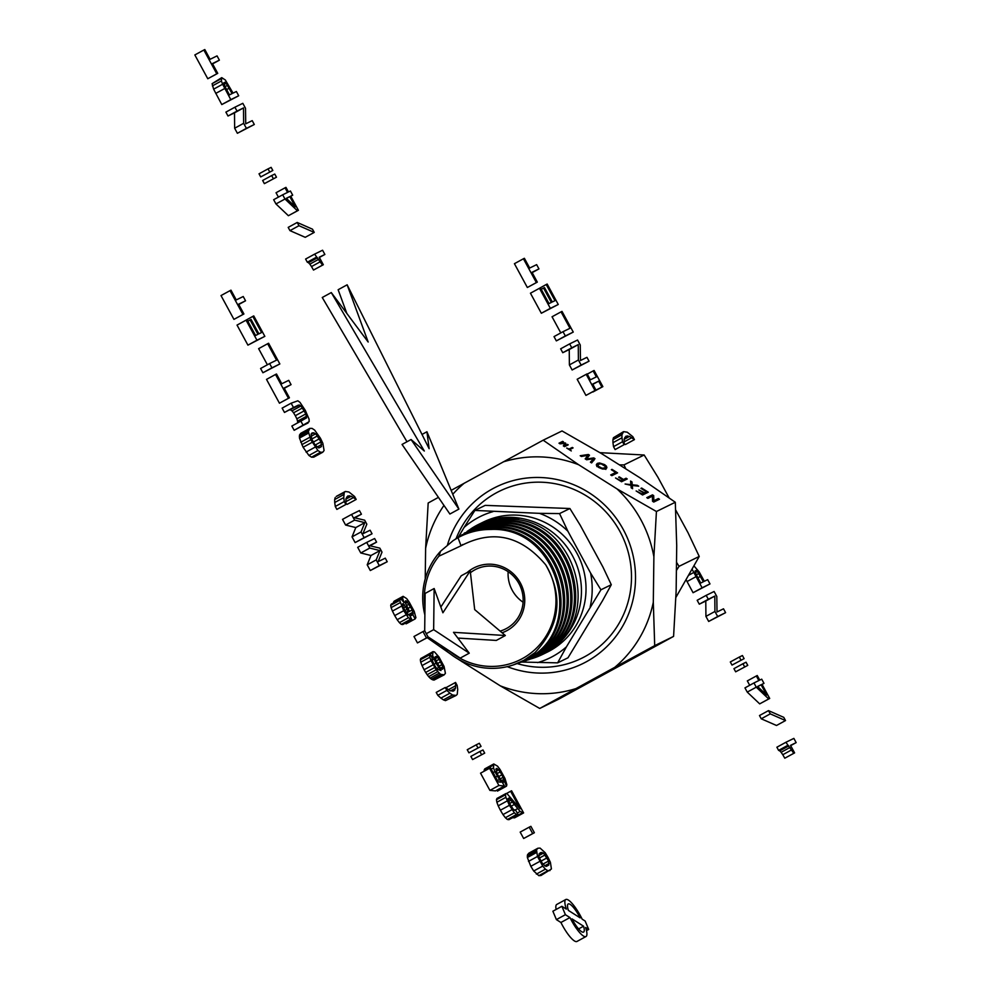 <?xml version="1.0" encoding="UTF-8"?>
<svg xmlns="http://www.w3.org/2000/svg" width="991" height="991" viewBox="0 0 991 991"><rect width="100%" height="100%" fill="white"/><g stroke="black" fill="none" stroke-linecap="round" stroke-linejoin="round"><path stroke-width="1.49" d="M790.657 745.616L796.157 742.618L793.865 738.394L785.9 742.284L793.803 753.284L794.609 752.887L790.521 745.368L796.157 742.618M787.61 745.443L778.592 750.373L776.882 747.214L785.9 742.284M778.592 750.373L779.744 750.868L788.762 745.938M779.744 750.868L781.119 752.305L790.137 747.387M781.119 752.305L782.779 754.721L791.797 749.803M782.779 754.721L784.785 758.214L793.803 753.284M784.785 758.214L794.609 752.887M768.496 710.621L759.49 715.539L761.249 718.797L776.51 725.486L785.516 720.556L783.782 717.36L768.496 710.621L770.267 713.867L785.516 720.556M761.249 718.797L770.267 713.867M762.054 684.385L763.974 683.344L761.707 679.169L759.75 680.123L757.248 675.528L756.344 675.973L758.833 680.569L753.965 682.948L756.257 687.172L768.694 698.952L769.697 698.457L762.017 684.298L763.974 683.344M749.704 685.277L747.325 680.904L756.344 675.973M756.257 687.172L747.251 692.102L744.959 687.878L753.965 682.948M747.251 692.102L759.688 703.87L768.694 698.952M759.688 703.87L769.697 698.457M757.558 686.49L766.675 695.013L761.1 684.744L757.558 686.49M757.694 686.614L761.1 684.744M742.953 663.735L733.935 668.652L735.656 671.811L747.759 665.37L746.05 662.211L742.953 663.735L744.662 666.881M735.656 671.811L747.759 665.37M739.323 657.045L730.305 661.976L732.002 665.085L744.105 658.643L742.42 655.534L739.323 657.045L741.008 660.155M732.002 665.085L744.105 658.643M706.187 595.356L697.181 600.286L699.299 604.188L705.778 601.004L705.926 616.39L708.676 621.444L725.598 612.661L723.504 608.808L717.013 611.98L716.803 596.458L714.102 591.491L706.187 595.356L708.305 599.258L714.796 596.087L714.932 611.472L717.682 616.526L725.598 612.661M699.299 604.188L708.305 599.258M705.778 601.004L714.796 596.087M705.926 616.39L714.932 611.472M708.676 621.444L717.682 616.526M686.23 579.983L693.068 592.717L709.99 583.922L707.673 579.661L704.341 581.283L699.113 571.807L694.059 566.01M692.189 569.404L702.086 587.799L709.99 583.922M689.055 575.065L693.911 572.402M687.023 581.581L696.029 576.651M693.068 592.717L702.086 587.799M696.19 574.52L700.736 583.055L703.362 581.767L697.429 571.448L696.351 570.395L695.038 570.977L696.19 574.52M695.063 571.101L696.351 570.395M695.385 572.575L697.429 571.448M696.339 574.83L698.804 573.479M697.875 577.778L700.439 576.378M632.84 436.697L627.241 432.2L623.574 431.642L621.927 434.801L621.976 437.774L622.534 441.738L624.119 444.662L624.181 438.988L626.015 436.151L629.533 436.374L634.426 439.62L632.84 436.697M622.472 432.77L613.454 437.7L623.574 431.642M613.454 437.7L612.921 439.731L621.927 434.801M612.921 439.731L612.958 442.704L621.976 437.774M612.958 442.704L613.516 446.656L622.534 441.738M613.516 446.656L615.114 449.58L624.119 444.662M624.826 437.427L627.588 435.904M624.144 439.31L629.533 436.374M623.946 441.961L631.824 437.65M624.045 443.51L625.408 444.538L634.426 439.62M592.829 384.347L598.675 381.151L601.909 387.085L602.862 386.626L594.092 370.473L593.138 370.931L596.359 376.877L590.363 379.813L587.143 373.867L586.189 374.338L594.959 390.491L595.913 390.02L592.692 384.074L598.675 381.151M592.754 391.755L601.909 387.085M592.891 392.015L602.862 386.626M587.291 374.127L593.138 370.931M594.959 390.491L585.941 395.409L577.171 379.256L586.189 374.338M585.941 395.409L595.913 390.02M569.652 343.889L560.646 348.82L562.764 352.709L569.243 349.538L569.391 364.923L572.129 369.977L589.05 361.182L586.957 357.33L580.478 360.501L580.255 344.992L577.567 340.024L569.652 343.889L571.77 347.791L578.261 344.62L578.397 359.993L581.147 365.06L589.05 361.182M562.764 352.709L571.77 347.791M569.243 349.538L578.261 344.62M569.391 364.923L578.397 359.993M572.129 369.977L581.147 365.06M563.024 331.688L554.019 336.606L556.335 340.879L573.256 332.084L562.008 311.385L561.055 311.855L569.974 328.281L563.024 331.688L565.341 335.949L573.256 332.084M560.795 332.902L552.049 316.773L561.055 311.855M556.335 340.879L565.341 335.949M539.463 288.282L530.445 293.212L541.334 313.255L558.255 304.472L547.168 284.045L546.214 284.516L554.985 300.669L552.309 301.97L544.493 287.588L543.551 288.047L551.355 302.441L548.989 303.593L540.417 287.824L539.463 288.282L550.352 308.337L558.255 304.472M537.233 289.508L546.214 284.516M541.235 289.31L543.551 288.047M541.334 313.255L550.352 308.337M532.167 272.624L538.955 268.908L536.639 264.647L529.69 268.041L524.388 258.304L523.434 258.762L536.366 282.584L537.32 282.113L532.006 272.314L538.955 268.908M536.366 282.584L527.348 287.501L514.428 263.693L523.434 258.762M527.348 287.501L537.32 282.113M319.375 257.462L324.875 254.452L322.57 250.227L314.605 254.13L322.509 265.13L323.326 264.733L319.238 257.214L324.875 254.452M316.327 257.288L307.309 262.206L305.6 259.047L314.605 254.13M307.309 262.206L308.461 262.702L317.467 257.784M308.461 262.702L309.836 264.151L318.842 259.221M309.836 264.151L311.496 266.567L320.502 261.636M311.496 266.567L313.503 270.048L322.509 265.13M313.503 270.048L323.326 264.733M297.213 222.455L288.195 227.385L289.967 230.63L305.228 237.32L314.234 232.402L312.499 229.194L297.213 222.455L298.972 225.713L314.234 232.402M289.967 230.63L298.972 225.713M290.772 196.23L292.692 195.177L290.425 191.003L288.455 191.969L285.965 187.373L285.049 187.819L287.551 192.415L282.683 194.793L284.974 199.018L297.411 210.786L298.415 210.303L290.722 196.144L292.692 195.177M278.421 197.122L276.043 192.737L285.049 187.819M284.974 199.018L275.956 203.935L273.665 199.711L282.683 194.793M275.956 203.935L288.393 215.716L297.411 210.786M288.393 215.716L298.415 210.303M286.275 198.324L295.38 206.846L289.818 196.59L286.275 198.324M286.411 198.448L289.818 196.59M271.67 175.568L262.652 180.486L264.362 183.645L276.477 177.203L274.767 174.057L271.67 175.568L273.38 178.727M264.362 183.645L276.477 177.203M268.041 168.879L259.023 173.809L260.707 176.918L272.822 170.477L271.138 167.368L268.041 168.879L269.725 172M260.707 176.918L272.822 170.477M234.904 107.201L225.898 112.119L228.004 116.021L234.495 112.85L234.644 128.235L237.382 133.29L254.303 124.494L252.209 120.642L245.731 123.813L245.508 108.292L242.82 103.324L234.904 107.201L237.022 111.103L243.501 107.92L243.65 123.305L246.4 128.359L254.303 124.494M228.004 116.021L237.022 111.103M234.495 112.85L243.501 107.92M234.644 128.235L243.65 123.305M237.382 133.29L246.4 128.359M221.736 77.632L212.099 83.69L213.622 89.165L221.786 104.563L238.707 95.768L236.391 91.494L233.046 93.129L225.366 80.036L221.736 77.632L221.402 80.965L222.628 84.247L230.792 99.633L238.707 95.768M212.099 83.69L221.104 78.76M212.384 85.895L221.402 80.965M213.622 89.165L222.628 84.247M215.741 93.414L224.746 88.496M221.786 104.563L230.792 99.633M224.907 86.366L229.454 94.888L232.08 93.6L226.146 83.294L225.068 82.228L223.755 82.81L224.907 86.366M223.78 82.934L225.068 82.228M224.09 84.408L226.146 83.294M225.056 86.663L227.509 85.325M226.592 89.624L229.156 88.224M212.594 63.87L219.383 60.166L217.054 55.892L210.104 59.299L204.815 49.55L203.861 50.021L216.781 73.829L217.747 73.359L212.421 63.573L219.383 60.166M216.781 73.829L207.776 78.747L194.843 54.939L203.861 50.021M207.776 78.747L217.747 73.359M537.89 848.234L528.872 853.152L527.497 854.775L527.373 857.537L530.817 866.307L533.703 871.002L538.844 875.66L540.999 875.487L551.417 868.983L550.401 862.319L548.023 857.376L545.186 852.706L540.083 848.098L537.89 848.234L536.515 849.844L537.494 856.472L542.721 866.084L545.397 869.169L547.85 870.73L550.005 870.556M527.497 854.775L536.515 849.844M527.274 856.001L536.28 851.071M527.373 857.537L536.379 852.607M528.488 861.39L537.494 856.472M530.817 866.307L539.835 861.377M533.703 871.002L542.721 866.084M536.379 874.099L545.397 869.169M538.844 875.66L547.85 870.73M546.004 866.407L548.779 865.056L548.593 861.03L543.526 853.053L540.306 852.694L538.77 855.382L539.327 857.748L542.672 863.929L546.004 866.407M539.092 853.908L541.904 852.384M538.819 855.617L543.526 853.053M539.451 858.02L545.236 854.861M540.95 861.179L547.094 857.822M542.882 864.152L548.593 861.03M544.666 865.849L549.138 863.409M546.45 866.32L548.779 865.056M529.194 827.163L520.176 832.093L523.657 838.497L534.372 832.737L530.891 826.333L529.194 827.163L532.675 833.58L534.372 832.737M523.657 838.497L532.675 833.58M512.768 817.587L514.564 817.86L523.607 812.93L511.591 790.781L510.6 791.264L520.102 808.767L506.996 793.618L505.98 793.531L505.447 794.782L505.881 797.334L509.386 805.311L514.379 812.793L516.422 814.565L518.107 814.676L515.815 810.452L513.474 809.486L510.464 805.076L508.321 800.195L508.061 798.684L509.064 798.015L520.151 811.443L523.607 812.93M506.389 793.568L510.6 791.264M505.447 794.782L496.441 799.712L496.962 798.449L505.98 793.531M496.441 799.712L496.875 802.264L505.881 797.334M496.875 802.264L498.2 805.832L507.219 800.914M498.2 805.832L500.381 810.229L509.386 805.311M500.381 810.229L502.994 814.59L512 809.672M502.994 814.59L505.373 817.724L514.379 812.793M505.373 817.724L507.404 819.483L516.422 814.565M507.404 819.483L508.94 819.681L517.946 814.751M508.94 819.681L518.107 814.676M508.123 798.523L509.064 798.015M508.222 799.638L509.981 798.672M508.73 801.31L511.183 799.972M509.671 803.466L512.632 801.843M511.158 806.228L514.478 804.407M514.54 810.316L517.661 808.606M517.228 813.041L520.151 811.443M513.078 817.823L522.096 812.905M514.564 817.86L523.57 812.942M496.925 790.112L497.457 791.103L506.475 786.173L506.859 784.699L504.989 778.505L500.096 769.561L497.544 766.167L493.778 763.962L493.518 767.901L494.881 771.642L500.988 782.159L498.151 781.911L490.495 767.802L489.554 768.26L498.907 785.479L504.493 785.974L496.925 773.463L496.28 768.434L498.634 769.809L501.942 774.764L506.475 786.173M493.146 765.263L484.128 770.193L484.76 768.88L493.778 763.962M484.128 770.193L484.265 771.147M491.226 769.152L493.518 767.901M493.109 772.608L494.881 771.642M495.55 777.105L497.123 776.238M497.445 780.586L499.154 779.657M498.907 785.479L489.901 790.397L480.548 773.178L489.554 768.26M489.901 790.397L495.475 790.892L504.493 785.974M495.847 769.375L497.271 768.595M496.119 771.184L498.634 769.809M497.024 773.649L500.22 771.902M498.51 776.647L501.942 774.764M499.972 779.025L503.193 777.266M501.26 780.784L503.961 779.298M502.264 782.01L504.308 780.896M502.685 782.655L504.134 781.862M479.879 751.488L470.861 756.418L472.583 759.564L484.698 753.135L482.976 749.976L479.879 751.488L481.589 754.647M472.583 759.564L484.698 753.135M476.25 744.811L467.244 749.729L468.929 752.838L481.044 746.396L479.347 743.287L476.25 744.811L477.935 747.92M468.929 752.838L481.044 746.396M446.619 688.559L446.532 687.37L455.55 682.44L455.513 688.163L453.667 691L450.174 690.777L445.244 687.481L446.83 690.405L449.926 693.18L452.453 694.951L456.095 695.459L457.235 694.369L457.718 689.377L457.136 685.376L455.55 682.44M448.304 689.761L455.773 685.685M450.546 690.876L455.513 688.163M452.553 691.21L454.819 689.971M446.83 690.405L437.824 695.335L436.226 692.412L445.244 687.481M437.824 695.335L440.908 698.11L449.926 693.18M440.908 698.11L443.435 699.869L452.453 694.951M443.435 699.869L445.492 700.625L454.51 695.707M445.492 700.625L456.095 695.459M429.338 654.915L420.32 659.833L420.766 658.507L429.772 653.577L429.76 657.293L431.035 660.663L436.176 669.78L440.5 674.301L444.191 674.846L445.405 673.31L444.067 666.447L438.926 656.909L434.479 651.929L432.98 651.657L432.646 655.522L435.953 663.252L441.007 670.523L437.675 669.396L435.904 667.389L434.008 664.317L435.953 663.252M420.32 659.833L420.741 662.211L429.76 657.293M420.741 662.211L422.03 665.58L431.035 660.663M422.03 665.58L424.098 669.743L433.104 664.812M424.098 669.743L425.659 672.443L434.677 667.513M425.659 672.443L427.158 674.698L436.176 669.78M427.158 674.698L428.657 676.618L437.663 671.687M428.657 676.618L430.106 678.129L439.124 673.211M430.106 678.129L431.494 679.219L440.5 674.301M431.494 679.219L432.807 679.863L441.825 674.945M432.807 679.863L434.07 680.074L443.076 675.156M434.07 680.074L444.191 674.846M423.851 656.822L432.98 651.657M430.106 654.196L432.324 652.982M431.246 656.29L432.646 655.522M434.008 664.317L432.113 660.068L433.909 659.077M436.87 668.479L438.567 667.55M432.113 660.068L432.101 657.851L429.772 653.577M436.424 656.315L434.999 657.021L435.929 660.737L440.351 668.083L442.556 669.247L442.853 666.856L439.174 659.263L436.424 656.315L435.012 657.095M435.21 658.693L437.675 657.355M436.04 660.972L439.174 659.263M437.353 663.636L440.71 661.802M438.976 666.286L442.073 664.602M440.45 668.169L442.853 666.856M441.8 669.148L443.039 668.479M422.996 631.577L413.978 636.507L417.459 642.911L428.174 637.151L424.693 630.747L422.996 631.577L426.477 637.981L428.174 637.151M417.459 642.911L426.477 637.981M405.641 622.98L406.112 623.847L415.204 618.88L415.898 617.604L414.188 611.336L409.11 601.958L406.632 598.576L403.102 596.322L402.631 598.304L404.018 602.565L401.776 599.852L400.215 599.258L399.695 600.385L403.721 610.704L408.416 617.74L411.86 619.573L409.617 615.448L406.137 612.686L402.594 605.674L402.705 603.742L403.486 603.878L408.23 611.075L409.134 610.642L405.48 603.085L405.542 600.819L406.483 601.004L412.281 609.861L412.813 614.655L415.13 618.917M406.112 623.847L415.204 618.88M402.631 597.016L394.084 601.24L403.102 596.322M393.613 601.946L393.625 602.862M400.612 599.406L402.631 598.304M402.383 600.583L403.126 600.187M399.695 600.385L390.689 605.315L391.197 604.176L400.215 599.258M390.689 605.315L391.098 607.632L400.116 602.714M391.098 607.632L392.436 611.088L401.454 606.17M392.436 611.088L394.715 615.622L403.721 610.704M394.715 615.622L397.168 619.709L406.174 614.779M397.168 619.709L399.398 622.67L408.416 617.74M399.398 622.67L401.33 624.367L410.348 619.437M401.33 624.367L402.767 624.541L411.785 619.623M402.767 624.541L411.86 619.573M402.408 604.473L403.486 603.878M402.643 605.811L404.464 604.807M403.486 607.892L405.753 606.653M404.861 610.567L407.264 609.267M405.926 612.339L408.23 611.075M405.951 612.376L409.134 610.642M405.232 601.686L406.483 601.004M405.554 603.284L407.697 602.107M406.471 605.575L409.172 604.101M407.92 608.462L410.807 606.876M406.421 613.057L412.281 609.861M408.057 614.915L413.098 612.165M409.754 615.696L413.284 613.776M410.014 616.179L412.813 614.655M366.707 542.399L357.701 547.317L360.774 552.978L370.968 555.505L367.203 564.82L370.3 570.531L387.221 561.736L385.276 558.156L378.104 561.674L382.006 552.123L379.838 548.134L369.408 545.657L376.58 542.139L374.623 538.522L366.707 542.399L369.779 548.06L379.987 550.587L376.208 559.89L379.305 565.601L387.221 561.736M369.928 545.781L376.58 542.139M360.774 552.978L369.779 548.06M370.968 555.505L379.987 550.587M367.203 564.82L376.208 559.89M370.3 570.531L379.305 565.601M351.545 514.453L342.527 519.371L345.599 525.044L355.806 527.571L352.028 536.874L355.125 542.585L372.046 533.79L370.114 530.222L362.929 533.728L366.831 524.177L364.663 520.188L354.233 517.711L361.418 514.205L359.448 510.588L351.545 514.453L354.617 520.114L364.812 522.641L361.046 531.956L364.143 537.655L372.046 533.79M354.753 517.835L361.418 514.205M345.599 525.044L354.617 520.114M355.806 527.571L364.812 522.641M352.028 536.874L361.046 531.956M355.125 542.585L364.143 537.655M354.592 496.516L348.993 492.019L345.339 491.462L344.224 492.589L343.728 497.593L344.286 501.557L345.871 504.481L345.946 498.807L347.779 495.971L351.285 496.194L356.178 499.439L354.592 496.516M344.224 492.589L336.321 496.392L345.339 491.462M335.218 497.519L334.673 499.551L343.691 494.62M334.673 499.551L334.723 502.524L343.728 497.593M334.723 502.524L335.28 506.475L344.286 501.557M335.28 506.475L336.866 509.399L345.871 504.481M346.577 497.247L349.352 495.723M345.909 499.13L351.285 496.194M345.71 501.78L353.589 497.47M345.809 503.329L347.172 504.357L356.178 499.439M309.811 428.372L300.793 433.29L299.505 435.037L299.48 438.047L303.097 447.263L308.919 455.464L311.521 457.185L313.751 457.148L322.756 452.23L324.082 450.521L322.855 443.311L320.452 438.257L314.655 430.106L312.066 428.385L309.811 428.372L308.35 431.494L310.802 439.744L317.938 450.533L320.527 452.255L322.756 452.23M299.505 435.037L308.523 430.119M299.344 436.412L308.35 431.494M299.48 438.047L308.498 433.129M300.731 442.246L309.749 437.328M301.797 444.674L310.802 439.744M303.097 447.263L312.115 442.345M306.083 452.094L315.088 447.164M308.919 455.464L317.938 450.533M311.521 457.185L320.527 452.255M318.681 447.932L321.456 446.582L320.96 441.887L315.757 433.748L312.227 432.832L311.162 434.046L311.632 438.753L314.94 444.835L318.681 447.932M311.149 434.219L313.912 432.708M311.038 436.325L315.757 433.748M311.756 439.025L317.653 435.805M313.23 442.147L319.498 438.728M315.15 445.058L320.96 441.887M317.083 447.04L321.629 444.563M319.04 447.895L321.456 446.582M300.855 421.113L291.849 426.043L294.166 430.305L309.155 421.646L309.056 419.106L305.278 410.311L299.963 402.346L297.845 400.798L291.131 403.201L293.472 407.512L298.44 405.084L301.004 405.951L305.847 413.916L306.603 417.843L300.855 421.113L303.184 425.387L308.077 422.984M293.472 407.512L284.467 412.442L282.125 408.119L291.131 403.201M284.467 412.442L298.44 405.084M289.422 410.014L299.629 405.034M290.623 409.952L291.998 410.869L301.004 405.951M291.998 410.869L293.559 412.801L302.577 407.883M293.559 412.801L295.318 415.712L304.324 410.782M295.318 415.712L296.842 418.834L305.847 413.916M296.842 418.834L297.585 421.175L306.603 416.245M297.585 421.175L297.585 422.761L306.603 417.843M294.166 430.305L303.184 425.387M284.268 388.323L291.057 384.619L288.74 380.346L281.778 383.752L276.489 374.003L275.535 374.474L288.468 398.283L289.422 397.812L284.107 388.014L291.057 384.619M288.468 398.283L279.45 403.201L266.517 379.392L275.535 374.474M279.45 403.201L289.422 397.812M269.614 363.561L260.596 368.491L262.912 372.752L279.846 363.957L268.598 343.258L267.644 343.728L276.563 360.154L269.614 363.561L271.93 367.834L279.846 363.957M267.384 364.775L258.626 348.659L267.644 343.728M262.912 372.752L271.93 367.834M246.053 320.167L237.035 325.085L247.923 345.141L264.845 336.345L253.758 315.918L252.804 316.389L261.574 332.542L258.886 333.856L251.082 319.461L250.128 319.932L257.945 334.314L255.579 335.478L247.007 319.697L246.053 320.167L256.942 340.21L264.845 336.345M243.823 321.381L252.804 316.389M247.824 321.195L250.128 319.932M247.923 345.141L256.942 340.21M238.757 304.497L245.545 300.793L243.229 296.52L236.267 299.926L230.977 290.177L230.023 290.648L242.944 314.457L243.91 313.986L238.596 304.2L245.545 300.793M242.944 314.457L233.938 319.375L221.005 295.566L230.023 290.648M233.938 319.375L243.91 313.986M585.173 921.06L582.151 919.14A21.084 5.054 61.4 0 0 565.774 899.531A21.084 5.054 61.4 0 0 566.356 909.131L561.885 906.307L565.403 914.693L569.936 917.567A21.084 5.054 61.4 0 0 585.991 936.532A21.084 5.054 61.4 0 0 585.594 927.489L588.691 929.447L585.173 921.06M565.774 899.531L556.769 904.449A21.084 5.054 61.4 0 0 556.1 909.465M565.403 914.693L556.397 919.611L552.879 911.225L561.885 906.307M556.397 919.611L560.918 922.485L569.936 917.567M560.918 922.485A21.084 5.054 61.4 0 0 576.973 941.45L585.991 936.532M586.486 930.66L588.691 929.447M580.144 917.864A16.017 3.84 61.4 0 0 568.202 903.965A16.017 3.84 61.4 0 0 568.363 910.395L580.144 917.864M571.968 918.855A16.017 3.84 61.4 0 0 583.563 932.085A16.017 3.84 61.4 0 0 583.575 926.201L571.968 918.855M578.608 928.914L583.575 926.201M426.291 633.695L433.649 629.669L469.251 653.168L453.506 632.332L505.336 635.516L474.689 609.601L470.23 570.866L442.903 612.785L434.145 588.518L433.649 629.669M427.976 636.804L460.233 658.098L469.251 653.168M457.842 638.068L496.318 640.434L505.336 635.516M440.834 607.049L461.211 575.783L470.23 570.866M424.693 630.747L425.127 593.436L434.145 588.518M411.067 439.521L402.049 444.439L449.889 514.032L458.895 509.114L426.935 431.754L429.128 448.688L347.147 284.801L368.169 342.019L331.279 292.568L424.321 451.029L411.067 439.521L458.895 509.114M422.005 434.454L426.935 431.754M346.85 313.453L338.142 289.731L347.147 284.801M406.979 441.751L322.261 297.498L331.279 292.568M503.168 461.917A119.106 115.625 63.9 0 1 538.237 456.851A119.106 115.625 63.9 0 1 578.633 464.729L617.009 488.897A119.106 115.625 63.9 0 1 653.887 556.806L653.304 602.255A119.106 115.625 63.9 0 1 614.717 667.364L539.723 708.454L558.59 699.225L673.583 636.395L676.135 591.094L676.717 545.632L675.305 502.264L639.839 477.724L601.45 453.556L562.033 430.949L543.167 440.19L451.153 490.372M438.431 497.358L428.174 503.007L425.622 548.32L425.226 578.917M578.633 464.729L543.167 440.19M617.009 488.897L656.426 511.505L675.305 502.264M658.346 498.547L659.473 499.253L653.763 502.053L652.561 501.285L652.375 496.169L647.891 498.362L646.776 497.643L652.474 494.856L653.688 495.611L653.862 500.74L658.346 498.547L657.293 500.319M641.635 488.03L648.263 492.205L642.552 494.992L636.135 490.954L642.057 493.927L643.803 493.072L638.898 489.975L644.472 492.738L646.417 491.796L640.966 488.365L641.635 488.03L641.313 488.575M637.287 485.293L638.7 486.185L632.295 485.479L632.58 488.712L631.193 487.832L631.032 485.317L625.098 484.004L630.908 484.649L630.561 481.056L632.01 481.973L632.221 484.81L637.287 485.293L636.879 485.974M626.064 478.232L627.241 478.963L621.53 481.762L615.547 477.984L621.035 480.685L622.806 479.83L618.632 477.204L619.313 476.869L623.475 479.495L626.064 478.232L625.048 480.04M612.017 469.375L617.554 472.868L611.856 475.668L610.679 474.924L615.708 472.459L611.336 469.709L612.017 469.375L611.682 469.932M606.492 468.334L602.565 469.028L598.688 467.492L596.855 465.906L596.409 464.445L597.412 463.367L599.518 462.958L604.609 464.606L606.455 466.204L606.888 467.665L605.972 468.681M596.409 464.445L597.412 463.367L596.409 465.064M593.77 457.892L594.972 458.647L591.627 462.921L590.413 462.165L593.597 458.684L586.598 459.762L585.185 458.87L588.134 455.241L581.395 456.479L580.206 455.736L588.344 454.485L589.484 455.191L586.61 459.006L593.77 457.892L593.275 458.746M572.315 447.436L573.083 447.92L569.813 449.518L571.274 450.93L566.703 448.043L569.045 449.034L572.315 447.436L571.609 448.638M567.471 444.377L568.202 444.848L564.498 446.656L563.346 445.938L564.882 443.349L560.014 443.844L558.998 443.188L562.702 441.379L563.433 441.837L560.336 443.361L565.118 442.903L565.799 443.336L564.313 445.925L567.471 444.377L566.778 445.541M605.216 467.764L605.835 469.449M596.359 465.151L598.453 464.742M598.044 466.03L602.033 468.248L604.77 467.913L605.538 466.575L601.178 463.85L598.626 464.135L597.635 466.724M598.626 464.135L597.065 466.166M604.052 469.139L605.538 466.575M615.708 472.459L614.655 474.243L611.806 475.63M623.475 479.495L622.422 481.279L625.011 480.003M622.806 479.83L621.493 481.725M565.799 443.336L564.028 446.359M565.118 442.903L563.557 445.578M564.09 444.699L564.746 445.108M562.702 441.379L562.008 442.543M632.221 484.81L631.156 486.581L632.01 486.643M632.01 481.973L630.957 483.757L631.156 486.581M630.908 484.649L630.536 485.28M632.295 485.479L631.292 487.906M653.688 495.611L652.623 497.395L652.772 501.421M653.862 500.74L653.267 501.743M652.474 494.856L651.421 496.627M646.417 491.796L643.419 494.521L644.472 492.738M643.803 493.072L642.515 494.967M588.344 454.485L587.874 455.29M587.465 456.368L588.233 456.851M588.134 455.241L585.359 458.982M593.597 458.684L590.76 462.388M592.717 459.675L593.919 460.431M653.887 556.806L656.426 511.505M653.304 602.255L654.704 645.637L673.583 636.395M614.717 667.364L654.704 645.637M575.759 688.658A119.106 115.625 63.9 0 1 540.69 693.725A119.106 115.625 63.9 0 1 500.294 685.846L539.723 708.454M457.842 658.978L500.294 685.846M450.298 653.874L427.208 637.684M461.917 661.678A119.106 115.625 63.9 0 1 460.753 660.576M425.622 548.32A119.106 115.625 63.9 0 1 443.968 505.422M452.776 494.286A119.106 115.625 63.9 0 1 464.209 483.212M507.219 666.646A98.382 95.495 -116.1 0 0 586.399 661.74A98.382 95.495 -116.1 0 0 623.277 529.504A98.382 95.495 -116.1 0 0 492.527 488.836A98.382 95.495 -116.1 0 0 447.523 544.765M585.024 656.538A93.092 90.367 -116.1 0 1 541.557 667.29A93.092 90.367 -116.1 0 1 517.215 663.598A93.092 90.367 -116.1 0 0 541.557 667.29A93.092 90.367 -116.1 0 0 581.519 658.346A93.092 90.367 -116.1 0 0 585.024 656.538A93.092 90.367 -116.1 0 0 628.43 552.99A93.092 90.367 -116.1 0 0 539.649 482.171A93.092 90.367 -116.1 0 0 499.687 491.115A93.092 90.367 -116.1 0 0 496.181 492.923A93.092 90.367 -116.1 0 0 456.083 538.67A93.092 90.367 -116.1 0 1 496.181 492.923M675.874 597.449L699.237 556.447L688.113 532.885L675.676 509.969M669.074 497.816L657.925 477.278L644.162 455.005L599.964 452.664M619.4 464.853L623.971 464.89L644.162 455.005M676.494 562.293L679.058 566.332L699.237 556.447M625.817 468.892L623.971 464.89M676.395 570.469L679.058 566.332M485.701 522.022L509.51 517.599L518.714 518.677L508.494 518.231L483.571 522.753L467.058 531.411M468.025 530.755L472.992 527.757C483.534 522.046 494.819 519.222 506.847 519.272C577.158 515.692 606.48 623.773 543.402 653.676L531.498 658.78M529.231 659.548L539.959 654.84C602.627 625.123 573.492 517.748 503.639 521.316C491.685 521.266 480.462 524.066 469.994 529.739L471.035 529.058C481.527 523.372 492.762 520.56 504.741 520.609C574.755 517.029 603.953 624.652 541.148 654.444L528.129 659.907M485.578 521.439L470.019 529.442M465.052 532.724L464.085 533.369M525.862 660.687L536.515 656.017C598.775 626.485 569.825 519.804 500.418 523.347C488.538 523.298 477.402 526.085 466.996 531.721L468.025 531.04C478.455 525.391 489.628 522.591 501.533 522.653C571.089 519.098 600.1 626.015 537.704 655.608L524.747 661.047M462.079 534.694L461.125 535.338M522.48 661.827L533.071 657.182C594.922 627.848 566.158 521.861 497.209 525.391C485.404 525.341 474.33 528.116 463.999 533.715L465.027 533.022C475.395 527.41 486.482 524.635 498.312 524.685C567.422 521.155 596.248 627.377 534.26 656.773L521.377 662.186M459.118 536.651L458.152 537.308M519.111 662.967L529.628 658.346C591.07 629.211 562.492 523.929 493.989 527.435C482.258 527.373 471.27 530.135 461.001 535.697L462.029 535.004C472.323 529.429 483.348 526.679 495.091 526.729C563.755 523.211 592.407 628.74 530.817 657.95L518.008 663.326M456.145 538.621L455.179 539.265M535.041 652.573A69.568 67.537 63.9 0 1 513.338 664.911L523.929 660.279L535.041 652.573C560.101 625.507 563.644 596.248 545.694 564.808C521.018 535.574 492.8 529.231 461.038 545.781L457.991 537.679L453.16 540.603L459.031 536.998C469.251 531.461 480.201 528.711 491.883 528.76C560.088 525.28 588.555 630.103 527.373 659.114L514.639 664.466M457.991 537.679C468.198 532.155 479.124 529.417 490.768 529.467C558.825 525.986 587.217 630.573 526.184 659.51L515.741 664.094M461.558 545.446L462.797 544.493M471.035 528.76A72.467 70.336 63.9 0 1 471.159 528.674A72.467 70.336 63.9 0 1 478.851 524.276A72.467 70.336 63.9 0 1 509.956 517.314A72.467 70.336 63.9 0 1 579.45 573.975A72.467 70.336 63.9 0 1 542.548 654.456A72.467 70.336 63.9 0 1 534.347 657.826L532.601 658.408M478.851 524.276L483.422 522.034A72.467 70.336 63.9 0 1 514.527 515.072A72.467 70.336 63.9 0 1 584.021 571.733A72.467 70.336 63.9 0 1 547.119 652.214L542.548 654.456M521.811 662.05L557.636 662.855L566.406 646.875A78.797 76.48 63.9 0 1 537.556 662.632M566.406 646.875L600.93 589.794L590.611 573.095A78.797 76.48 63.9 0 1 590.19 606.752M590.611 573.095L567.893 531.238L559.556 513.586L539.476 513.35A78.797 76.48 63.9 0 1 567.893 531.238M539.476 513.35L474.875 510.427L464.122 527.385A78.797 76.48 63.9 0 1 492.973 511.629M464.122 527.385L458.313 537.196M557.636 662.855L567.992 657.789L602.516 600.719L611.286 584.727L600.93 589.794M611.286 584.727L602.949 567.063L580.218 525.218L569.899 508.519L559.556 513.586M569.899 508.519L485.218 505.373L474.875 510.427M523.075 602.218A33.322 32.344 63.9 0 1 508.148 571.696M500.108 631.106A33.322 32.344 -116.1 0 0 505.261 629.124A33.322 32.344 -116.1 0 0 518.182 617.455A33.322 32.344 -116.1 0 0 514.676 577.456A33.322 32.344 -116.1 0 0 475.965 569.255A33.322 32.344 -116.1 0 0 470.44 572.724M502.09 632.766A35.441 34.4 -116.1 0 0 519.47 618.842A35.441 34.4 -116.1 0 0 512.508 573.058A35.441 34.4 -116.1 0 0 467.17 572.525M513.338 664.911A69.568 67.537 63.9 0 1 491.35 668.355A69.568 67.537 63.9 0 1 441.391 645.661M424.879 614.977A69.568 67.537 63.9 0 1 440.574 551.231L453.16 540.603M424.966 606.95A67.388 65.406 63.9 0 1 438.877 556.211L461.038 545.781M438.877 556.211L440.574 551.231M545.694 564.808A67.388 65.406 63.9 0 1 547.998 632.741A67.388 65.406 63.9 0 1 490.855 666.423A67.388 65.406 63.9 0 1 448.898 650.616M606.455 466.204L605.402 467.987M599.518 462.958L598.886 464.023M633.076 484.859L632.679 485.516M632.208 484.376L631.156 486.16M587.539 458.833L587.031 459.7M586.808 456.665L585.743 458.437M592.804 459.49L591.751 461.273M597.87 464.754L596.817 466.538M605.476 467.343L604.411 469.127"/></g></svg>
